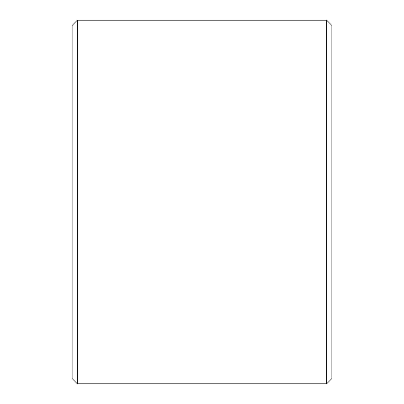 <?xml version="1.0" encoding="UTF-8"?>
<svg xmlns="http://www.w3.org/2000/svg" width="404" height="404" viewBox="0 0 404 404"><rect width="100%" height="100%" fill="white"/><g stroke="black" fill="none" stroke-linecap="round" stroke-linejoin="round"><path stroke-width="0.61" d="M72.144 378.604L72.144 25.396L77.336 20.2L77.336 383.8L72.144 378.604M326.664 20.2L326.664 383.8L331.856 378.604L331.856 25.396L326.664 20.2L77.336 20.2M326.664 383.8L77.336 383.8"/></g></svg>
